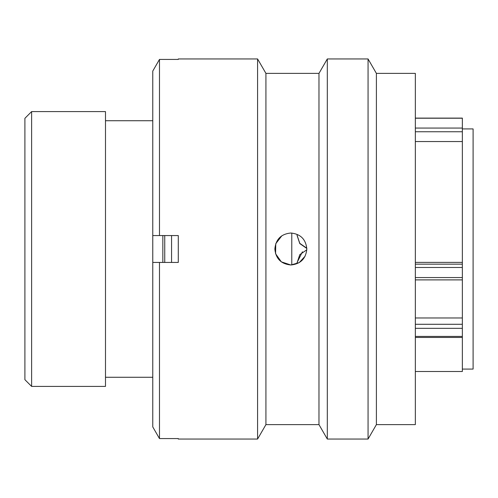 <?xml version="1.0" encoding="UTF-8"?>
<svg xmlns="http://www.w3.org/2000/svg" width="498" height="498" viewBox="0 0 498 498"><rect width="100%" height="100%" fill="white"/><g stroke="black" fill="none" stroke-linecap="round" stroke-linejoin="round"><path stroke-width="0.75" d="M31.617 386.404L24.9 379.688L24.9 118.312L31.617 111.596L31.617 386.404L105.489 386.404L105.489 111.596L31.617 111.596M462.356 369.074L473.1 369.074L473.1 128.926L462.356 128.926M291.778 264.955L291.778 233.045M162.84 262.434L162.84 235.566M152.768 386.467L152.768 111.533M415.344 262.384L462.356 262.384L462.356 141.544L415.344 141.544M415.344 371.496L462.356 371.496L462.356 328.338L415.344 328.338M415.344 317.979L462.356 317.979L462.356 267.47L415.344 267.47M415.344 118.107L462.356 118.107L462.356 141.544M462.356 262.384L462.356 267.47M462.356 317.979L462.356 328.338M306.799 249.797L299.784 254.665L297.057 262.876M306.812 248.446L299.784 243.578L297.057 235.367M297.057 262.633L302.411 251.795M297.057 235.124L299.784 243.335L306.799 248.203M171.567 235.566L171.567 262.434M164.745 235.566L164.745 262.434M376.395 73.387L376.395 424.613L368.059 439.049L368.059 58.951L376.395 73.387L415.344 73.387L415.344 424.613L376.395 424.613M265.926 73.387L257.584 58.951L257.584 439.049L265.926 424.613L265.926 73.387L318.975 73.387L327.31 58.951L327.31 439.049L368.059 439.049M318.975 73.387L318.975 424.613L327.31 439.049M290.838 233.014C281.133 233.96 275.805 239.283 274.852 249C275.792 258.705 281.121 264.033 290.838 264.986C300.555 264.027 305.884 258.705 306.824 249C305.872 239.295 300.543 233.967 290.838 233.014M257.584 58.951L178.284 58.951L178.284 59.424L159.478 59.424L159.478 235.566L178.284 235.566L178.284 262.434L159.478 262.434L159.478 438.576L178.284 438.576L178.284 439.049L257.584 439.049M281.843 235.791L275.768 243.684L275.575 253.737L281.358 261.861L290.838 264.986L299.211 262.614L305.087 256.233M159.478 262.434L152.768 262.434L152.768 426.917L159.478 438.576L152.768 426.917M152.768 71.083L159.478 59.424L152.768 71.083L152.768 235.566L159.478 235.566M415.344 264.158L462.356 264.158M415.344 277.56L462.356 277.56M415.344 324.279L462.356 324.279M415.344 336.411L462.356 336.411M462.356 131.746L415.344 131.746M462.356 118.213L415.344 118.213M415.344 128.054L462.356 128.054M152.494 120.734L105.489 120.734M152.494 377.266L105.489 377.266M415.344 337.457L462.356 337.457M415.344 279.895L462.356 279.895M327.31 58.951L368.059 58.951M265.926 424.613L318.975 424.613"/></g></svg>
